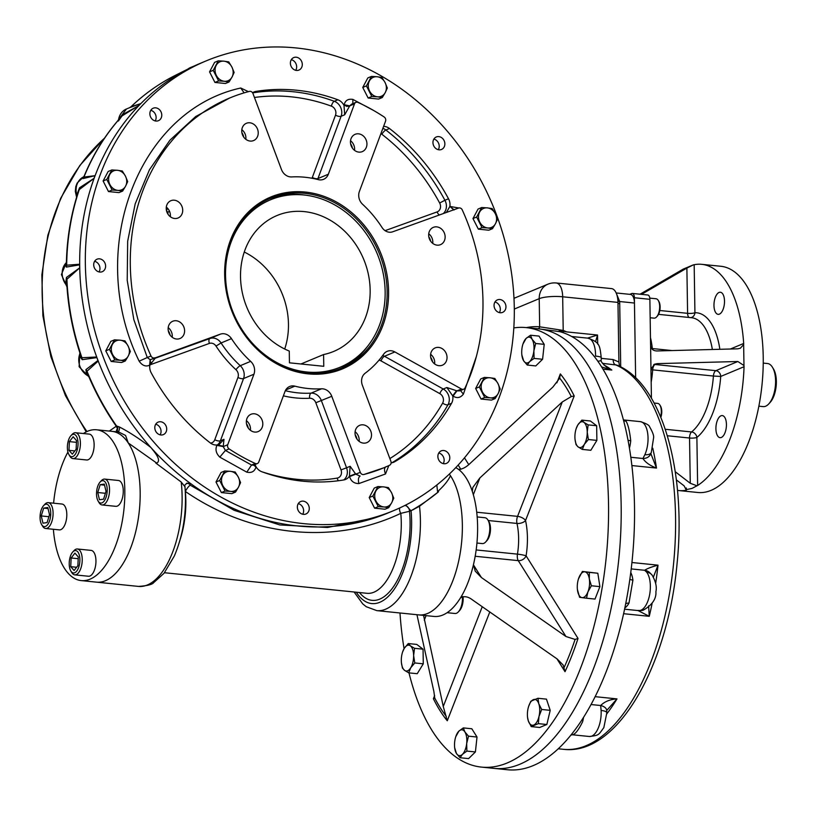 <?xml version="1.0" encoding="UTF-8"?>
<svg xmlns="http://www.w3.org/2000/svg" width="817" height="817" viewBox="0 0 817 817"><rect width="100%" height="100%" fill="white"/><g stroke="black" fill="none" stroke-linecap="round" stroke-linejoin="round"><path stroke-width="1.23" d="M170.059 335.001A9.365 8.037 67.4 0 0 168.292 330.752M248.266 428.047A9.365 8.037 67.4 0 0 246.499 423.798M356.968 439.097A9.365 8.037 67.4 0 0 355.201 434.848M432.499 361.676A9.365 8.037 67.4 0 0 430.722 357.427M430.6 241.138A9.365 8.037 67.4 0 0 428.833 236.889M352.393 148.091A9.365 8.037 67.4 0 0 350.626 143.843M243.691 137.042A9.365 8.037 67.4 0 0 241.924 132.793M156.466 423.257A6.771 5.811 67.4 0 0 155.924 431.642A6.771 5.811 67.4 0 0 163.359 434.603A6.771 5.811 67.4 0 0 166.117 426.117A6.771 5.811 67.4 0 0 158.151 422.113A6.771 5.811 67.4 0 0 156.466 423.257M99.551 258.836A6.771 5.811 67.4 0 0 97.049 259.193A6.771 5.811 67.4 0 0 94.302 267.68A6.771 5.811 67.4 0 0 102.258 271.693A6.771 5.811 67.4 0 0 105.454 264.606A6.771 5.811 67.4 0 0 99.551 258.836M159.958 110.203A6.771 5.811 67.4 0 0 153.218 108.201A6.771 5.811 67.4 0 0 150.461 116.678A6.771 5.811 67.4 0 0 158.427 120.691A6.771 5.811 67.4 0 0 159.958 110.203M302.3 64.42A6.771 5.811 67.4 0 0 293.742 57.568A6.771 5.811 67.4 0 0 290.985 66.054A6.771 5.811 67.4 0 0 298.951 70.068A6.771 5.811 67.4 0 0 302.3 64.42M443.192 148.316A6.771 5.811 67.4 0 0 443.733 139.921A6.771 5.811 67.4 0 0 436.309 136.97A6.771 5.811 67.4 0 0 433.551 145.446A6.771 5.811 67.4 0 0 441.517 149.46A6.771 5.811 67.4 0 0 443.192 148.316M500.106 312.737A6.771 5.811 67.4 0 0 502.608 312.37A6.771 5.811 67.4 0 0 505.366 303.893A6.771 5.811 67.4 0 0 497.4 299.88A6.771 5.811 67.4 0 0 494.214 306.957A6.771 5.811 67.4 0 0 500.106 312.737M439.699 461.37A6.771 5.811 67.4 0 0 446.45 463.372A6.771 5.811 67.4 0 0 449.197 454.885A6.771 5.811 67.4 0 0 441.231 450.872A6.771 5.811 67.4 0 0 439.699 461.37M297.357 507.143A6.771 5.811 67.4 0 0 305.926 513.995A6.771 5.811 67.4 0 0 308.673 505.519A6.771 5.811 67.4 0 0 300.717 501.505A6.771 5.811 67.4 0 0 297.357 507.143M85.356 263.993A243.629 209.029 67.4 0 0 393.59 510.645A243.629 209.029 67.4 0 0 492.763 205.343A243.629 209.029 67.4 0 0 206.078 60.918A243.629 209.029 67.4 0 0 85.356 263.993M388.821 465.598L385.501 473.972L358.898 483.562C354.149 483.593 351.034 481.274 349.553 476.607L349.41 476.158A10.825 9.293 -112.6 0 1 345.581 479.436A10.825 9.293 -112.6 0 1 343.804 479.947A200.318 171.866 -112.6 0 1 261.808 471.736A10.825 9.293 -112.6 0 1 256.048 466.793L255.946 467.089C254.618 471.48 251.565 473.176 246.795 472.165L219.804 457.132C216.056 453.394 215.096 449.473 216.924 445.357L217.087 444.959A10.825 9.293 -112.6 0 1 210.275 442.906A200.318 171.866 -112.6 0 1 151.196 372.807A10.825 9.293 -112.6 0 1 149.838 365.128L149.582 365.23C145.722 366.935 142.25 365.587 139.156 361.185C85.223 250.87 137.358 110.704 240.76 88.011L248.409 91.647M252.555 92.75A10.825 9.293 -112.6 0 1 254.016 91.953A10.825 9.293 -112.6 0 1 255.803 91.443A200.318 171.866 -112.6 0 1 337.891 99.786A10.825 9.293 -112.6 0 1 343.998 105.393L344.202 104.75C345.223 100.44 348.113 98.653 352.862 99.398L373.92 110.642M383.602 126.39A10.825 9.293 -112.6 0 1 389.464 128.504A200.318 171.866 -112.6 0 1 448.513 198.766A10.825 9.293 -112.6 0 1 449.871 206.425L458.827 207.988M476.393 356.406L463.392 394.131C460.42 397.92 456.979 398.563 453.067 396.071L452.689 395.847A10.825 9.293 -112.6 0 1 451.576 403.251A200.318 171.866 -112.6 0 1 394.693 461.758A10.825 9.293 -112.6 0 1 393.712 462.248A10.825 9.293 -112.6 0 1 391.129 462.851M206.078 60.918L200.431 63.277A243.629 209.029 67.4 0 0 79.709 266.342A243.629 209.029 67.4 0 0 387.942 513.005L393.59 510.645M285.715 389.975L294.876 386.155A10.662 9.15 -112.6 0 0 289.637 386.492A10.662 9.15 -112.6 0 0 285.01 391.466L258.764 462.034A3.248 2.788 67.4 0 1 257.345 463.545L253.239 465.261L251.544 465.026L246.795 472.165M255.261 463.474A200.318 171.866 -112.6 0 1 229.117 448.911L225.4 450.463L251.544 465.026L255.261 463.474A3.248 2.788 67.4 0 0 257.345 463.545M223.368 446.215L217.087 444.959L219.273 444.387L223.981 439.342L223.225 446.613L225.4 450.463L219.804 457.132M229.117 448.911A3.248 2.788 67.4 0 1 227.718 444.744L253.944 374.217A10.856 9.314 67.4 0 0 250.645 361.359A108.283 92.903 -112.6 0 1 231.466 338.636A10.662 9.15 67.4 0 0 220.335 334.173L150.175 359.705L149.582 365.23M154.709 358.244L150.175 359.705L147.285 357.529L139.156 361.185M154.668 357.836A3.248 2.788 67.4 0 1 151.002 355.977A200.318 171.866 -112.6 0 1 229.546 98.06A200.318 171.866 -112.6 0 1 249.42 91.392A3.248 2.788 67.4 0 1 252.974 93.546L281.446 169.476A10.825 9.293 67.4 0 0 291.689 176.932A108.283 92.903 -112.6 0 1 318.293 179.638A10.825 9.293 67.4 0 0 323.624 179.301A10.825 9.293 67.4 0 0 328.332 174.246L354.507 103.861L349.727 105.853L344.703 114.778L343.998 105.393L349.482 106.486M354.507 103.861A3.248 2.788 67.4 0 1 357.999 102.421A200.318 171.866 -112.6 0 1 384.143 116.984A3.248 2.788 67.4 0 1 385.553 121.151L359.368 191.535A10.825 9.293 67.4 0 0 362.646 204.332A108.283 92.903 -112.6 0 1 382.05 227.514A10.131 8.701 -112.6 0 0 392.66 231.814L458.592 208.059A3.248 2.788 67.4 0 1 462.259 209.918A200.318 171.866 -112.6 0 1 465.057 387.891A3.248 2.788 67.4 0 1 463.739 389.188L459.695 390.873L456.948 390.883L446.858 387.513L452.689 395.847L456.56 390.669M463.739 389.188A3.248 2.788 67.4 0 1 461.442 389.004L394.877 351.943A10.866 9.324 -112.6 0 0 387.187 351.341A10.866 9.324 -112.6 0 0 383.622 354.221A108.283 92.903 67.4 0 1 365.168 373.216A10.662 9.15 -112.6 0 0 362.339 385.195L390.894 461.319A3.248 2.788 67.4 0 1 389.617 465.22A200.318 171.866 -112.6 0 1 383.724 467.835A200.318 171.866 -112.6 0 1 363.841 474.514L383.724 467.835M355.63 473.789L349.41 476.158L350.156 466.293L355.803 474.217L360.123 476.066C358.387 477.23 357.979 479.732 358.898 483.562M363.841 474.514A3.248 2.788 67.4 0 1 360.297 472.349L331.773 396.286A10.866 9.324 -112.6 0 0 321.479 388.81A108.283 92.903 67.4 0 1 294.876 386.155M155.424 357.948L149.838 365.128L150.43 359.613M255.006 464.526L256.048 466.793L253.924 464.975M446.388 212.461L449.871 206.425L453.884 210.02M355.916 102.35L351.667 104.127L349.727 105.853L344.202 104.75M450.085 206.333L454.109 209.938M461.442 389.004L456.948 390.883L453.067 396.071M360.297 472.349L349.553 476.607M255.946 467.089L253.719 465.057M227.718 444.744L223.225 446.613L216.924 445.357M241.75 131.088A9.365 8.037 -112.6 0 1 246.397 123.285A9.365 8.037 -112.6 0 1 257.406 128.831A9.365 8.037 -112.6 0 1 253.597 140.565A9.365 8.037 -112.6 0 1 241.75 131.088M350.452 142.127A9.365 8.037 -112.6 0 1 355.099 134.325A9.365 8.037 -112.6 0 1 366.118 139.881A9.365 8.037 -112.6 0 1 362.299 151.615A9.365 8.037 -112.6 0 1 350.452 142.127M428.659 235.173A9.365 8.037 -112.6 0 1 433.296 227.371A9.365 8.037 -112.6 0 1 444.315 232.927A9.365 8.037 -112.6 0 1 440.506 244.651A9.365 8.037 -112.6 0 1 428.659 235.173M430.549 355.712A9.365 8.037 -112.6 0 1 435.195 347.909A9.365 8.037 -112.6 0 1 446.215 353.465A9.365 8.037 -112.6 0 1 442.395 365.189A9.365 8.037 -112.6 0 1 430.549 355.712M355.027 433.133A9.365 8.037 -112.6 0 1 359.664 425.33A9.365 8.037 -112.6 0 1 370.683 430.886A9.365 8.037 -112.6 0 1 366.874 442.62A9.365 8.037 -112.6 0 1 355.027 433.133M246.325 422.093A9.365 8.037 -112.6 0 1 250.962 414.29A9.365 8.037 -112.6 0 1 261.981 419.836A9.365 8.037 -112.6 0 1 258.172 431.57A9.365 8.037 -112.6 0 1 246.325 422.093M168.118 329.047A9.365 8.037 -112.6 0 1 172.765 321.244A9.365 8.037 -112.6 0 1 183.774 326.79A9.365 8.037 -112.6 0 1 179.965 338.524A9.365 8.037 -112.6 0 1 168.118 329.047M166.229 208.509A9.365 8.037 -112.6 0 1 170.865 200.706A9.365 8.037 -112.6 0 1 181.885 206.252A9.365 8.037 -112.6 0 1 178.075 217.986A9.365 8.037 -112.6 0 1 166.229 208.509M224.655 274.614A93.118 79.892 67.4 0 0 348.859 365.832A93.118 79.892 67.4 0 0 346.388 208.396A93.118 79.892 67.4 0 0 224.655 274.614M225.094 274.931A92.035 78.963 67.4 0 0 341.537 368.11A92.035 78.963 67.4 0 0 379.006 252.77A92.035 78.963 67.4 0 0 270.703 198.214A92.035 78.963 67.4 0 0 225.094 274.931M302.709 514.24A6.771 5.811 67.4 0 0 298.276 503.619M443.233 463.607A6.771 5.811 67.4 0 0 438.8 452.996M499.391 312.615A6.771 5.811 67.4 0 0 494.969 301.994M438.3 149.705A6.771 5.811 67.4 0 0 433.868 139.084M295.734 70.303A6.771 5.811 67.4 0 0 296.653 66.78A6.771 5.811 67.4 0 0 291.312 59.682M155.21 120.936A6.771 5.811 67.4 0 0 154.311 112.562A6.771 5.811 67.4 0 0 150.788 110.315M99.051 271.928A6.771 5.811 67.4 0 0 94.619 261.307M160.142 434.838A6.771 5.811 67.4 0 0 155.72 424.227M170.314 216.719A9.365 8.037 67.4 0 0 166.3 207.109M172.203 337.258A9.365 8.037 67.4 0 0 168.2 327.648M250.41 430.304A9.365 8.037 67.4 0 0 246.397 420.684M359.112 441.354A9.365 8.037 67.4 0 0 355.109 431.733M434.644 363.933A9.365 8.037 67.4 0 0 430.63 354.312M432.744 243.395A9.365 8.037 67.4 0 0 428.741 233.774M354.547 150.348A9.365 8.037 67.4 0 0 350.534 140.728M245.835 139.299A9.365 8.037 67.4 0 0 241.832 129.678M168.169 214.463A9.365 8.037 67.4 0 0 166.392 210.214M763.241 363.095L767.51 363.524A21.661 10.09 95.8 0 1 772.473 367.293A21.661 10.09 95.8 0 1 768.746 403.925A21.661 10.09 95.8 0 1 763.129 406.611L758.86 406.182M772.473 367.293L773.515 369.018A19.761 9.201 95.8 0 1 770.114 402.444L768.746 403.925M629.805 294.334L631.735 293.538A5.413 2.522 95.8 0 1 632.358 293.436L647.85 295.008A5.413 2.522 95.8 0 1 649.872 299.318L650.598 345.826C651.261 349.216 653.396 350.922 657.011 350.953L737.649 348.828L740.294 348.267L743.644 344.58L743.684 343.467A113.696 52.962 95.8 0 0 701.752 264.33L720.819 266.271A113.696 52.962 95.8 0 1 763.027 370.755A113.696 52.962 95.8 0 1 711.066 490.363A113.696 52.962 95.8 0 1 697.83 492.488L678.764 490.547A113.696 52.962 95.8 0 1 677.507 490.394M632.358 293.436A5.413 2.522 95.8 0 1 634.38 297.745L635.636 377.842L634.462 303.036L619.684 301.534A4.33 0.929 -1.1 0 1 617.928 301.187M721.35 437.452A11.101 5.168 95.8 0 1 720.053 437.657A11.101 5.168 95.8 0 1 716.029 426.096A11.101 5.168 95.8 0 1 722.299 415.577A11.101 5.168 95.8 0 1 726.415 425.769A11.101 5.168 95.8 0 1 721.35 437.452M719.409 314.126A11.101 5.168 95.8 0 1 718.112 314.341A11.101 5.168 95.8 0 1 714.089 302.77A11.101 5.168 95.8 0 1 720.359 292.251A11.101 5.168 95.8 0 1 724.485 302.453A11.101 5.168 95.8 0 1 719.409 314.126M682.879 269.426L683.523 268.967M689.088 317.466A5.413 2.522 95.8 0 1 687.597 313.33L686.883 268.088L693.49 264.82L683.318 269.059L640.017 294.212M693.49 264.82L694.174 264.718A113.696 52.962 95.8 0 1 701.752 264.33M686.883 268.088L641.478 294.355M676.374 479.896L684.105 485.829L686.341 490.169A113.696 52.962 95.8 0 1 678.764 490.547M650.975 369.672L652.671 369.866A5.413 2.522 95.8 0 1 655.132 364.505L715.876 370.673A5.413 4.647 -112.6 0 1 720.717 376.443L713.415 376.045A5.413 2.522 95.8 0 1 715.876 370.673L737.843 361.512L743.97 365.526L744.052 366.721A113.696 52.962 95.8 0 1 697.636 485.461L696.962 485.798L690.263 483.266L689.548 438.014A5.413 1.174 179.1 0 0 696.881 437.432A5.413 4.351 51.1 0 0 691.57 431.948A5.413 2.522 95.8 0 0 689.548 438.014L667.326 435.757M686.995 489.485L691.999 488.423L696.962 485.798M675.25 471.736L690.263 483.266M650.598 345.826L651.425 398.277M650.965 369.08L654.55 364.198L657.215 363.636L737.843 361.512M743.644 344.58L743.97 365.526M455.794 736.648L458.888 731.133L463.321 727.906L464.893 731.94L468.509 736.168L466.681 743.521L466.885 751.089L462.463 754.305A12.99 6.056 95.8 0 1 456.458 753.509A12.99 6.056 -84.2 0 1 454.64 747.473A12.99 6.056 -84.2 0 1 454.671 741.918A12.99 6.056 95.8 0 1 455.723 736.852A12.99 6.056 95.8 0 1 458.888 731.133A12.99 6.056 95.8 0 1 464.893 731.94A12.99 6.056 95.8 0 1 466.681 743.521A12.99 6.056 95.8 0 1 462.463 754.305L460.083 757.737L456.458 753.509L454.671 747.718M460.083 757.737L468.59 758.605L475.402 751.946L466.885 751.089M463.321 727.906L471.828 728.774L477.016 737.036L475.402 751.946M468.509 736.168L477.016 737.036M528.63 706.409L530.825 701.231L537.943 698.269L538.791 703.764A12.99 6.056 95.8 0 1 538.995 716.448L538.342 723.637L531.224 726.599L528.323 720.9A12.99 6.056 95.8 0 1 527.527 717.081A12.99 6.056 95.8 0 1 528.129 708.216A12.99 6.056 95.8 0 1 528.609 706.47A12.99 6.056 95.8 0 1 533.358 699.648A12.99 6.056 95.8 0 1 538.791 703.764L541.691 709.473L538.995 716.448A12.99 6.056 95.8 0 1 533.756 725.016A12.99 6.056 -84.2 0 1 528.323 720.9L527.547 717.265M538.342 723.637L546.849 724.505L539.731 727.467L531.224 726.599M537.943 698.269L546.45 699.138L550.209 710.33L546.849 724.505M541.691 709.473L550.209 710.33M578.477 578.865L582.388 571.451L584.829 571.818A12.99 6.056 95.8 0 1 589.333 578.967L591.385 585.758L587.923 591.886L586.514 598.218L582.031 597.646A12.99 6.056 95.8 0 1 577.527 590.497A12.99 6.056 95.8 0 1 577.405 589.476A12.99 6.056 95.8 0 1 578.477 578.865A12.99 6.056 95.8 0 1 578.936 577.578A12.99 6.056 95.8 0 1 584.829 571.818L589.323 572.38L589.333 578.967A12.99 6.056 95.8 0 1 587.923 591.886A12.99 6.056 -84.2 0 1 582.031 597.646L579.58 597.288L577.405 589.496M591.385 585.758L599.892 586.626L595.021 599.075L586.514 598.218M582.388 571.451L597.83 573.248L599.892 586.626M589.323 572.38L597.83 573.248M576.189 428.588L577.823 424.963A12.99 6.056 95.8 0 1 583.981 422.399L588.138 424.881L587.229 432.101L588.373 439.526L584.329 444.366A12.99 6.056 95.8 0 1 578.16 446.93A12.99 6.056 95.8 0 1 575.045 439.413A12.99 6.056 95.8 0 1 574.913 437.238A12.99 6.056 95.8 0 1 576.118 428.802A12.99 6.056 95.8 0 1 577.823 424.963L581.867 420.122L583.981 422.399A12.99 6.056 95.8 0 1 587.229 432.101A12.99 6.056 -84.2 0 1 584.329 444.366L582.327 449.411L578.16 446.93L576.046 444.662L575.045 439.454M588.138 424.881L596.655 425.739L596.88 440.383L590.834 450.279L582.327 449.411M588.373 439.526L596.88 440.383M581.867 420.122L590.374 420.99L596.655 425.739M521.869 349.237A12.99 6.056 95.8 0 1 522.921 344.171A12.99 6.056 95.8 0 1 526.087 338.452L530.509 335.225L532.081 339.259L535.697 343.487L533.869 350.84A12.99 6.056 95.8 0 1 529.651 361.625A12.99 6.056 95.8 0 1 523.656 360.828A12.99 6.056 95.8 0 1 521.838 354.792A12.99 6.056 95.8 0 1 521.869 349.237M522.982 343.967L526.087 338.452A12.99 6.056 95.8 0 1 532.081 339.259A12.99 6.056 -84.2 0 1 533.869 350.84L534.083 358.408L529.651 361.625L527.271 365.056L523.656 360.828L521.869 355.038M530.509 335.225L539.016 336.093L544.214 344.355L542.59 359.266L535.778 365.924L527.271 365.056M535.697 343.487L544.214 344.355M534.083 358.408L542.59 359.266M402.587 652.017L404.221 648.402A12.99 6.056 95.8 0 1 410.379 645.828A12.99 6.056 95.8 0 1 413.627 655.53A12.99 6.056 95.8 0 1 410.726 667.795A12.99 6.056 95.8 0 1 404.568 670.369L402.444 668.092L401.443 662.883M402.515 652.232A12.99 6.056 -84.2 0 1 404.221 648.402L408.265 643.551L410.379 645.828L414.536 648.31L413.627 655.53L414.77 662.955L410.726 667.795L408.725 672.851L404.568 670.369A12.99 6.056 95.8 0 1 401.443 662.842A12.99 6.056 95.8 0 1 401.31 660.667A12.99 6.056 -84.2 0 1 402.515 652.232L402.648 651.843M408.265 643.551L416.772 644.419L423.053 649.178L423.277 663.823L417.232 673.708L408.725 672.851M414.536 648.31L423.053 649.178M414.77 662.955L423.277 663.823M625.669 603.886A6.495 3.942 -150.5 0 1 628.967 603.14L632.909 580.111A6.495 2.574 -7.3 0 1 629.876 579.069M408.99 672.871A220.886 102.901 -84.2 0 0 481.468 767.102L494.101 768.389A220.886 102.901 -84.2 0 0 592.876 670.226A220.886 102.901 -84.2 0 0 616.488 449.207A220.886 102.901 -84.2 0 0 538.771 328.873A220.886 102.901 -84.2 0 1 618.806 559.032A220.886 102.901 -84.2 0 1 494.101 768.389L507.449 769.747A220.886 102.901 -84.2 0 0 566.181 740.662A220.886 102.901 -84.2 0 0 572.523 733.074A220.886 102.901 -84.2 0 0 573.81 731.419A220.886 102.901 -84.2 0 0 579.58 723.423A220.886 102.901 -84.2 0 0 624.995 607.205A220.886 102.901 -84.2 0 0 626.322 600.505A220.886 102.901 -84.2 0 0 629.202 583.675A220.886 102.901 -84.2 0 0 630.183 576.914A220.886 102.901 -84.2 0 0 628.028 440.24A220.886 102.901 -84.2 0 0 626.547 432.918A220.886 102.901 -84.2 0 0 623.933 421.858A220.886 102.901 -84.2 0 0 621.972 414.627A220.886 102.901 -84.2 0 0 559.89 331.682L538.771 328.873A220.886 102.901 -84.2 0 0 537.545 328.771M583.522 717.397A20.568 9.579 -84.2 0 1 582.644 721.666C578.61 729.928 575.219 734.299 572.462 734.769A6.495 5.75 -87.9 0 0 572.155 734.749A6.495 5.75 -87.9 0 1 572.155 734.749A20.568 9.579 -84.2 0 0 572.176 734.749A20.568 9.579 -84.2 0 0 572.462 734.769M628.069 440.404L630.724 440.71C629.703 431.315 628.171 424.82 626.118 421.245A6.495 5.453 -48.6 0 1 623.494 420.173M537.77 328.781A2.165 1.92 -85.7 0 0 539.659 326.81L563.209 330.415L566.722 331.906L559.165 330.415L559.89 331.682M650.352 454.518A10.825 8.017 25.6 0 1 650.332 454.558A10.825 8.017 25.6 0 1 642.928 458.49L644.879 454.691A10.825 5.525 24 0 0 651.302 452.465L653.61 437.769C653.978 435.686 652.64 432.04 649.607 426.831C649.392 425.259 646.308 423.533 640.365 421.633L623.432 419.918A20.568 9.579 -84.2 0 1 626.118 421.245M630.826 457.265L642.928 458.49C645.522 462.473 650.036 465.659 656.49 468.059A194.906 90.789 -84.2 0 0 652.773 448.216M650.822 453.527L656.49 468.059L631.888 465.557M648.616 605.857L649.26 616.314L637.811 610.452L640.191 610.483A20.568 9.579 -84.2 0 0 649.74 594.071A20.568 9.579 -84.2 0 0 646.727 572.257L644.684 570.286A10.825 10.018 -53.2 0 1 649.117 572.084A10.825 10.018 -53.2 0 1 649.198 572.135M653.273 577.415L658.012 565.17L631.929 562.515M631.204 568.918L644.684 570.286C647.187 568.561 651.629 566.855 658.012 565.17A194.906 90.789 -84.2 0 1 655.632 583.563M646.727 572.257A10.825 8.579 -37.3 0 1 652.119 575.117A10.825 8.579 -37.3 0 1 652.129 575.117L649.117 572.084M640.191 610.483A10.825 9.436 75.4 0 0 643.132 610.258L643.132 610.258C652.201 605.019 656.459 598.81 655.908 591.631C656.991 586.974 655.724 581.469 652.129 575.117M643.122 610.258L638.598 610.626L624.586 609.196M601.118 710.453A10.825 3.043 -3.1 0 1 606.827 712.812L603.834 727.63C598.371 734.932 599.412 735.341 589.333 736.495A20.568 9.579 -84.2 0 0 601.118 710.453L600.669 705.51A10.825 5.974 -3.1 0 1 606.694 710.484A10.825 5.974 -3.1 0 1 606.694 710.494A10.825 5.974 -3.1 0 1 606.694 710.504L616.988 698.892L595.133 696.666M591.038 704.54L600.669 705.51C604.611 701.568 610.044 699.362 616.988 698.892A194.906 90.789 -84.2 0 1 606.857 713.813M595.562 341.659L597.544 335.031L597.687 344.1M587.505 338.115L597.544 335.031L566.722 331.906M587.883 338.156A20.568 9.579 -84.2 0 1 595.552 356.089A10.825 1.634 1.2 0 1 601.241 357.652L601.241 357.652C599.77 345.315 599.903 342.364 587.883 338.156L571.696 336.512M597.86 361.267A10.825 1.603 0.9 0 0 601.189 360.164L601.241 357.652M601.598 366.904L611.821 370.06A194.906 90.789 -84.2 0 0 603.916 364.974M606.48 367.037L611.821 370.06L602.987 369.161M601.23 358.357L613.148 359.572L618.898 361.982L617.969 302.402A17.32 8.068 -84.2 0 0 617.866 300.329A17.32 8.068 -84.2 0 0 611.504 288.595L556.214 282.978A17.32 17.32 0 0 0 547.798 284.224A17.32 14.859 67.4 0 0 539.21 298.665L514.322 309.04M616.202 293.037L619.684 301.534L620.716 366.925M618.898 361.982L619.49 366.312M616.723 365.056L602.517 363.361M616.171 292.956L630.428 294.406A10.825 5.045 95.8 0 1 634.462 303.036M475.177 556.265L518.254 560.636A6.495 4.933 147.8 0 0 526.087 555.826A6.495 0.715 9.1 0 0 517.457 554.14A6.495 3.023 -84.2 0 0 518.254 560.636L565.967 636.514L575.097 639.435L578.017 638.424A196.683 91.627 -84.2 0 1 565.017 671.686L563.179 665.058L557.184 658.982L472.655 600.025C468.161 596.522 464.097 595.807 460.461 597.901A75.797 35.305 -84.2 0 0 467.896 582.756A75.797 35.305 -84.2 0 0 473.462 564.649A75.797 35.305 -84.2 0 0 472.308 491.385A75.797 35.305 -84.2 0 0 458.449 469.336A75.797 35.305 -84.2 0 0 455.784 467.641M559.676 378.271L560.339 373.92A196.683 91.627 -84.2 0 1 574.208 395.969L571.287 396.572L562.28 401.954L517.559 516.364L476.719 512.218M482.244 606.735L443.263 706.48L447.267 720.778A196.683 91.627 -84.2 0 1 433.398 698.729L434.726 697.973L433.888 691.58L416.946 614.711M434.736 697.943L434.726 697.973A193.374 90.084 95.8 0 0 446.296 716.376M443.263 706.48L423.543 615.375M571.287 396.572A193.374 90.084 95.8 0 0 559.716 378.159L552.905 387.054L470.5 463.035C466.15 467.324 462.126 469.418 458.449 469.336M472.308 491.385L472.788 487.524L479.865 477.935L562.28 401.954M565.967 636.514L481.438 577.558L475.239 571.165L473.462 564.649M488.239 520.521L516.977 523.442A6.495 3.329 167.5 0 0 525.535 520.521A6.495 2.951 21.3 0 0 517.559 516.364A6.495 3.023 -84.2 0 0 516.977 523.442A43.311 20.18 -84.2 0 1 517.457 554.14L476.158 549.943M449.33 474.105A75.797 35.305 -84.2 0 1 452.649 581.214A75.797 35.305 -84.2 0 1 418.753 614.895L434.001 616.437A75.797 35.305 -84.2 0 0 460.461 597.901M481.468 767.102A220.886 102.901 -84.2 0 0 580.254 668.939A220.886 102.901 -84.2 0 0 603.855 447.92A220.886 102.901 -84.2 0 0 526.138 327.597A220.886 102.901 -84.2 0 0 513.832 327.913M399.983 612.985A220.886 102.901 -84.2 0 0 404.058 648.667M654.111 403.026L657.685 403.394A9.743 4.545 95.8 0 1 659.911 405.089A9.743 4.545 95.8 0 1 661.321 411.165A9.743 4.545 95.8 0 1 660.616 416.793M659.911 405.089L660.514 406.069A8.66 4.034 95.8 0 1 660.861 417.385M649.781 298.123L656.041 298.756A9.743 4.545 95.8 0 1 658.267 300.452A9.743 4.545 95.8 0 1 656.592 316.935A9.743 4.545 95.8 0 1 655.203 317.966A9.743 4.545 95.8 0 1 654.07 318.15L650.158 317.752M658.267 300.452L658.87 301.442A8.66 4.034 95.8 0 1 657.379 316.087L656.592 316.935M53.371 529.283A75.797 35.305 -84.2 0 0 81.22 580.591A75.797 35.305 -84.2 0 0 124.01 508.756A75.797 35.305 -84.2 0 0 96.549 429.783A75.797 35.305 -84.2 0 0 83.416 433.531M67.923 452.046A75.797 35.305 -84.2 0 0 53.605 503.18M96.917 357.591L82.221 359.674A6.495 5.678 80.3 0 0 81.935 357.734L96.723 356.988L96.917 357.591A16.33 14.012 67.4 0 0 97.989 360.45L98.234 361.032L87 371.235L87.919 374.523C95.518 392.66 104.852 409.746 115.943 425.78L119.343 426.944C129.311 432.101 139.881 438.995 151.033 447.634C153.862 451.413 162.052 460.175 156.762 463.116L155.771 463.014L181.211 482.02A75.797 35.305 -84.2 0 1 138.512 586.412L96.569 582.153A75.797 35.305 -84.2 0 0 139.36 510.319A75.797 35.305 -84.2 0 0 111.888 431.335L96.549 429.783M385.144 291.598A90.656 77.789 -112.6 0 1 368.671 344.917A90.656 77.789 -112.6 0 1 233.55 313.422A90.656 77.789 -112.6 0 1 306.273 195.263A90.656 77.789 -112.6 0 1 385.144 291.598M368.671 344.917L367.19 346.868A92.035 78.963 -112.6 0 1 339.923 368.763M269.099 198.909A92.035 78.963 -112.6 0 1 303.842 194.936L306.273 195.263M289.269 351.055L289.453 362.819L323.767 366.302L323.583 354.547A73.632 63.175 67.4 0 0 333.673 351.443A73.632 63.175 67.4 0 0 363.647 259.173A73.632 63.175 67.4 0 0 277.004 215.525A73.632 63.175 67.4 0 0 240.841 282.917A73.632 63.175 67.4 0 0 289.269 351.055M323.583 354.547L300.942 363.984M284.714 349.012A73.632 63.175 67.4 0 0 244.273 252.024M167.955 208.703A124.562 106.874 67.4 0 0 166.341 209.918M117.26 431.264L116.412 430.508L117.791 427.771L117.26 431.264L125.573 435.461L128.279 442.988A75.797 35.305 -84.2 0 1 136.225 529.498A75.797 35.305 -84.2 0 1 96.569 582.153L81.22 580.591M117.239 432.806A75.797 35.305 -84.2 0 0 111.888 431.335L118.914 432.05A4.33 2.022 95.8 0 1 117.546 432.887A4.33 2.022 95.8 0 1 117.239 432.806L117.862 432.867M156.762 463.116L128.279 442.988M184.56 485.39L187.022 483.133L190.994 483.797M405.783 505.018L410.931 510.788A251.748 215.994 67.4 0 0 438.545 491.752L437.555 491.65L436.829 485.022M140.81 103.596L129.607 107.681A6.495 5.923 67.7 0 0 131.098 106.7L140.81 103.596A16.33 14.012 67.4 0 0 138.941 105.505L122.284 115.738L120.61 117.597M95.078 175.665L82.946 178.606A6.495 5.893 73.8 0 0 83.947 177.054L95.078 175.665A16.33 14.012 67.4 0 0 94.098 178.31L79.3 189.564L78.35 191.719C70.946 214.289 66.963 237.961 66.391 262.717L66.688 265.208L79.688 264.228L79.668 264.851A16.33 14.012 67.4 0 0 79.719 267.833L66.912 279.281L66.718 282.6C68.046 307.029 72.642 331.069 80.485 354.721L81.935 357.734A242.598 208.141 -112.6 0 1 66.912 279.281A6.495 5.494 -125.2 0 0 66.463 277.433L79.719 267.833M410.931 510.788L419.509 506.244L438.545 491.752M181.211 482.02L184.948 486.769M413.688 509.491L409.491 511.289L400.779 513.352C333.887 545.358 250.931 536.759 185.357 491.456A5.413 1.246 -56.1 0 1 190.238 485.175L234.142 510.308L279.761 524.943L327.556 527.486L375.616 517.621M184.969 487.034L184.908 486.238L184.969 487.034M191.127 483.889L189.769 484.338L190.238 485.175M354.118 591.998L362.768 603.926L366.312 606.745L376.811 610.626L418.753 614.895A75.797 35.305 -84.2 0 0 458.408 562.239A75.797 35.305 -84.2 0 0 450.463 475.729C448.145 480.713 443.845 486.013 437.555 491.65M119.343 426.944A5.413 3.339 -63.6 0 1 118.434 431.805M189.769 484.338A5.413 4.688 71.5 0 0 186.378 483.419M411.063 510.737A5.413 4.688 -108.5 0 1 411.063 510.768A69.302 32.282 -84.2 0 1 394.58 588.74A69.302 32.282 -84.2 0 1 356.314 592.223M404.834 505.498A5.413 4.688 -108.5 0 1 409.491 511.289A66.054 30.77 -84.2 0 1 395.183 584.114A66.054 30.77 -84.2 0 1 359.49 592.55M118.383 121.039L123.132 114.329L138.941 105.505M129.607 107.681L131.098 106.7A242.598 208.141 -112.6 0 1 175.859 75.082L188.472 68.781M123.132 114.329A6.495 5.229 -119.8 0 1 122.284 115.738A242.598 208.141 -112.6 0 0 83.947 177.054L84.253 175.829C93.587 153.412 106.057 133.59 121.641 116.361L121.631 116.371M82.946 178.606L83.446 176.942A16.33 14.012 67.4 0 0 76.767 194.895L79.525 187.798L94.098 178.31M79.525 187.798A6.495 5.351 -123.1 0 1 79.3 189.564A242.598 208.141 -112.6 0 0 66.688 265.208A6.495 5.811 78.2 0 1 66.31 267.088L65.268 263.84L66.402 262.451M79.668 264.851L66.31 267.088M67.157 286.481L65.585 284.04L66.463 277.433M88.849 376.535L86.551 374.932L85.938 369.59L97.989 360.45M82.221 359.674L79.29 355.558L79.933 353.046M85.938 369.59A6.495 5.648 -125.8 0 1 87 371.235A242.598 208.141 -112.6 0 0 116.371 425.718L117.791 427.771M88.338 375.514A6.495 4.197 138.6 0 0 86.551 374.932A16.33 14.012 67.4 0 1 79.29 355.558A6.495 4.391 -178.9 0 0 80.209 353.884M66.831 284.643A6.495 3.135 159.2 0 0 65.585 284.04A16.33 14.012 67.4 0 1 65.268 263.84A6.495 5.106 -152.1 0 0 66.402 262.635M83.446 176.942A6.495 5.402 -118 0 0 83.61 176.86L84.253 175.839M131.7 106.128L131.21 106.537C144.64 93.741 159.529 83.252 175.859 75.082M109.294 431.08L116.249 426.249M399.748 507.939A5.413 3.125 -118.4 0 0 400.779 513.352A59.549 27.747 -84.2 0 1 367.017 593.305L164.483 572.727M169.507 211.256A120.773 103.616 67.4 0 0 167.853 212.41M169.395 211A124.521 106.833 67.4 0 0 167.648 212.604M477.179 516.947L484.941 517.733A12.99 6.056 95.8 0 1 487.912 519.99L488.862 521.563A11.264 5.249 95.8 0 1 489.046 537.014A11.264 5.249 95.8 0 1 486.932 540.619L485.676 541.967A12.99 6.056 95.8 0 1 482.316 543.581L476.944 543.039M487.912 519.99A12.99 6.056 95.8 0 1 488.127 537.811A12.99 6.056 95.8 0 1 485.676 541.967M463.055 596.563A11.264 5.249 95.8 0 1 459.614 610.524L458.357 611.882A12.99 6.056 95.8 0 1 454.987 613.496L447.134 612.689M462.412 596.665A12.99 6.056 95.8 0 1 458.357 611.882M99.46 499.749L97.754 492.518L100.174 484.695L104.3 484.103L106.016 491.334L103.585 499.167L99.46 499.749M105.403 493.294L97.754 492.518M104.545 485.135L100.174 484.695M99.664 482.551A11.264 5.249 -84.2 0 0 98.152 501.107A11.264 5.249 -84.2 0 0 105.087 499.555A11.264 5.249 -84.2 0 0 106.567 484.981A11.264 5.249 -84.2 0 0 100.082 482.061A11.264 5.249 -84.2 0 0 99.664 482.551M98.152 501.107L99.102 502.69A12.99 6.056 -84.2 0 0 102.074 504.947A12.99 6.056 -84.2 0 0 105.924 502.761A12.99 6.056 -84.2 0 0 109.519 488.535A12.99 6.056 -84.2 0 0 104.709 479.089A12.99 6.056 -84.2 0 0 101.339 480.702L100.082 482.061M102.074 504.947L115.8 506.336A12.99 6.056 -84.2 0 0 119.65 504.15A12.99 6.056 -84.2 0 0 123.244 489.934A12.99 6.056 -84.2 0 0 118.434 480.488L104.709 479.089M76.124 449.299L72.335 454.16L68.965 450.32L69.384 441.619L73.162 436.758L76.532 440.598L76.124 449.299M76.451 442.344L69.384 441.619M74.858 450.923L68.965 450.32M67.852 451.76A11.264 5.249 -84.2 0 0 69.006 454.742A11.264 5.249 -84.2 0 0 75.94 453.19A11.264 5.249 -84.2 0 0 77.421 438.617A11.264 5.249 -84.2 0 0 70.936 435.696A11.264 5.249 -84.2 0 0 67.852 451.76M69.006 454.742L69.956 456.325A12.99 6.056 -84.2 0 0 72.927 458.582A12.99 6.056 -84.2 0 0 79.035 452.015A12.99 6.056 -84.2 0 0 79.862 438.443A12.99 6.056 -84.2 0 0 75.562 432.734A12.99 6.056 -84.2 0 0 72.192 434.348L70.936 435.696M72.927 458.582L86.653 459.981A12.99 6.056 -84.2 0 0 92.76 453.404A12.99 6.056 -84.2 0 0 93.587 439.832A12.99 6.056 -84.2 0 0 89.288 434.123L75.562 432.734M47.805 507.52L49.51 514.751L47.09 522.584L42.964 523.176L41.248 515.935L43.669 508.113L47.805 507.52M48.05 508.552L43.669 508.113M48.908 516.712L41.248 515.935M47.59 524.718A11.264 5.249 -84.2 0 0 50.358 509.553A11.264 5.249 -84.2 0 0 43.618 505.6A11.264 5.249 -84.2 0 0 41.677 524.657A11.264 5.249 -84.2 0 0 47.59 524.718M41.677 524.657L42.637 526.23A12.99 6.056 -84.2 0 0 45.609 528.487A12.99 6.056 -84.2 0 0 49.459 526.301A12.99 6.056 -84.2 0 0 53.054 512.085A12.99 6.056 -84.2 0 0 48.234 502.639A12.99 6.056 -84.2 0 0 44.864 504.252L43.618 505.6M45.609 528.487L59.335 529.886A12.99 6.056 -84.2 0 0 66.667 517.57A12.99 6.056 -84.2 0 0 61.959 504.028L48.234 502.639M71.14 557.98L74.929 553.119L78.299 556.949L77.881 565.65L74.102 570.511L70.732 566.671L71.14 557.98L78.218 558.695M76.614 567.274L70.732 566.671M79.412 555.519A11.264 5.249 -84.2 0 0 72.764 551.965A11.264 5.249 -84.2 0 0 70.834 571.012A11.264 5.249 -84.2 0 0 77.615 569.745A11.264 5.249 -84.2 0 0 79.412 555.519M70.834 571.012L71.784 572.594A12.99 6.056 -84.2 0 0 74.755 574.851A12.99 6.056 -84.2 0 0 80.863 568.275A12.99 6.056 -84.2 0 0 81.69 554.712A12.99 6.056 -84.2 0 0 77.38 548.993A12.99 6.056 -84.2 0 0 74.02 550.617L72.764 551.965M74.755 574.851L88.481 576.251A12.99 6.056 -84.2 0 0 95.814 563.934A12.99 6.056 -84.2 0 0 91.106 550.392L77.38 548.993M117.505 170.293A10.284 8.824 -112.6 0 1 125.43 176.115L127.687 181.578L125.593 186.153L122.621 191.086L117.822 190.381A10.284 8.824 -112.6 0 1 109.907 184.56A10.284 8.824 -112.6 0 1 109.744 174.521A10.284 8.824 -112.6 0 1 117.505 170.293L122.305 171.008L125.43 176.115A10.284 8.824 -112.6 0 1 125.593 186.153A10.284 8.824 67.4 0 1 117.822 190.381L112.164 190.024L106.772 179.454L111.847 169.946L117.505 170.293M122.621 191.086L118.945 192.618L108.487 191.556L103.105 180.986L108.171 171.478L111.847 169.946M112.164 190.024L108.487 191.556M106.772 179.454L103.105 180.986M120.181 340.178A10.284 8.824 -112.6 0 1 128.095 346L130.352 351.463L128.259 356.038L125.287 360.981L120.497 360.266A10.284 8.824 -112.6 0 1 112.572 354.445A10.284 8.824 -112.6 0 1 112.419 344.406A10.284 8.824 -112.6 0 1 120.181 340.178L124.97 340.893L128.095 346A10.284 8.824 -112.6 0 1 128.259 356.038A10.284 8.824 67.4 0 1 120.497 360.266L114.829 359.909L109.447 349.339L114.513 339.831L120.181 340.178M125.287 360.981L121.61 362.503L111.163 361.441L105.771 350.871L110.846 341.363L114.513 339.831M114.829 359.909L111.163 361.441M109.447 349.339L105.771 350.871M230.394 471.317A10.284 8.824 -112.6 0 1 238.319 477.138L240.576 482.602L238.472 487.177L235.51 492.11L230.711 491.395A10.284 8.824 -112.6 0 1 222.796 485.584A10.284 8.824 -112.6 0 1 222.632 475.545A10.284 8.824 -112.6 0 1 230.394 471.317L235.194 472.032L238.319 477.138A10.284 8.824 -112.6 0 1 238.472 487.177A10.284 8.824 67.4 0 1 230.711 491.395L225.053 491.048L219.661 480.478L224.736 470.97L230.394 471.317M235.51 492.11L231.834 493.642L221.376 492.58L215.994 482.01L221.06 472.502L224.736 470.97M225.053 491.048L221.376 492.58M219.661 480.478L215.994 482.01M490.047 377.771A10.284 8.824 -112.6 0 1 497.972 383.582L500.229 389.055L498.125 393.631L495.163 398.563L490.363 397.848A10.284 8.824 -112.6 0 1 482.449 392.027A10.284 8.824 -112.6 0 1 482.285 381.988A10.284 8.824 -112.6 0 1 490.047 377.771L494.847 378.475L497.972 383.582A10.284 8.824 -112.6 0 1 498.125 393.631A10.284 8.824 67.4 0 1 490.363 397.848L484.706 397.501L479.313 386.931L484.389 377.413L490.047 377.771M495.163 398.563L491.487 400.095L481.029 399.033L475.647 388.463L480.713 378.945L484.389 377.413M484.706 397.501L481.029 399.033M479.313 386.931L475.647 388.463M487.381 207.886A10.284 8.824 -112.6 0 1 495.306 213.697L497.563 219.17L495.459 223.735L492.488 228.678L487.698 227.963A10.284 8.824 -112.6 0 1 479.773 222.142A10.284 8.824 -112.6 0 1 479.62 212.103A10.284 8.824 -112.6 0 1 487.381 207.886L492.171 208.59L495.306 213.697A10.284 8.824 -112.6 0 1 495.459 223.735A10.284 8.824 67.4 0 1 487.698 227.963L482.03 227.616L476.648 217.046L481.713 207.528L487.381 207.886M492.488 228.678L488.821 230.21L478.364 229.148L472.972 218.568L478.047 209.06L481.713 207.528M482.03 227.616L478.364 229.148M476.648 217.046L472.972 218.568M377.158 76.747A10.284 8.824 -112.6 0 1 385.083 82.558L387.34 88.032L385.236 92.607L382.274 97.54L377.474 96.825A10.284 8.824 -112.6 0 1 369.56 91.014A10.284 8.824 -112.6 0 1 369.396 80.965A10.284 8.824 -112.6 0 1 377.158 76.747L381.958 77.462L385.083 82.558A10.284 8.824 -112.6 0 1 385.236 92.607A10.284 8.824 67.4 0 1 377.474 96.825L371.817 96.477L366.425 85.908L371.5 76.4L377.158 76.747M382.274 97.54L378.598 99.071L368.14 98.009L362.758 87.439L367.824 77.921L371.5 76.4M371.817 96.477L368.14 98.009M366.425 85.908L362.758 87.439M223.96 61.173A10.284 8.824 -112.6 0 1 231.875 66.994L234.132 72.458L232.038 77.033L229.066 81.976L224.266 81.261A10.284 8.824 -112.6 0 1 216.352 75.44A10.284 8.824 -112.6 0 1 216.188 65.401A10.284 8.824 -112.6 0 1 223.96 61.173L228.75 61.888L231.875 66.994A10.284 8.824 -112.6 0 1 232.038 77.033A10.284 8.824 67.4 0 1 224.266 81.261L218.609 80.914L213.217 70.333L218.292 60.826L223.96 61.173M229.066 81.976L225.39 83.497L214.932 82.435L209.55 71.865L214.616 62.358L218.292 60.826M218.609 80.914L214.932 82.435M213.217 70.333L209.55 71.865M383.602 486.881A10.284 8.824 -112.6 0 1 391.527 492.702L393.784 498.176L391.68 502.741L388.708 507.684L383.919 506.969A10.284 8.824 -112.6 0 1 375.994 501.148A10.284 8.824 -112.6 0 1 375.84 491.109A10.284 8.824 -112.6 0 1 383.602 486.881L388.402 487.596L391.527 492.702A10.284 8.824 -112.6 0 1 391.68 502.741A10.284 8.824 67.4 0 1 383.919 506.969L378.261 506.622L372.869 496.042L377.944 486.534L383.602 486.881M388.708 507.684L385.042 509.216L374.584 508.154L369.202 497.573L374.268 488.066L377.944 486.534M378.261 506.622L374.584 508.154M372.869 496.042L369.202 497.573M217.383 444.918A10.825 9.293 67.4 0 0 220.386 440.833L223.981 439.342M210.531 443.1A6.495 5.576 67.4 0 0 214.779 439.72A4.33 1.634 -159.6 0 0 220.386 440.833L243.548 378.557L253.944 374.217M214.779 439.72L237.951 377.434A6.526 5.607 67.4 0 0 235.97 369.703A112.613 96.62 67.4 0 1 216.015 346.071L221.07 342.977A10.662 9.15 67.4 0 0 209.938 338.514L153.862 358.714M216.015 346.071A6.332 5.433 67.4 0 0 209.407 343.416A4.33 2.226 -109.8 0 1 209.938 338.514L220.335 334.173M229.546 98.06L195.702 116.545L169.895 140.238L149.45 169.752L135.183 203.882L127.666 241.26L127.217 280.374L133.845 319.661L147.285 357.529L151.002 355.977M328.332 174.246L317.936 178.576A10.825 9.293 -112.6 0 1 317.558 179.454M252.637 92.872A200.318 171.866 -112.6 0 1 334.296 101.277A10.825 9.293 -112.6 0 1 341.108 116.28L344.703 114.778M254.444 97.489A195.988 168.149 -112.6 0 1 331.416 106.159A6.495 5.576 -112.6 0 1 335.501 115.156A4.33 1.634 20.4 0 0 341.108 116.28L317.936 178.576A4.33 1.634 20.4 0 1 312.329 177.463A6.495 5.576 -112.6 0 1 311.971 178.249M382.703 355.497A10.866 9.324 -112.6 0 1 384.48 356.273L443.263 389.015L446.858 387.513M378.986 360.195A6.536 5.607 -112.6 0 1 381.028 360.889A4.33 1.501 -60.9 0 1 384.48 356.273L394.877 351.943M331.773 396.286L315.822 402.74A6.536 5.607 -112.6 0 0 309.633 398.236A4.33 2.134 86.8 0 1 311.083 393.14A10.866 9.324 -112.6 0 1 321.377 400.626L346.561 467.794L350.156 466.293M237.951 377.434A4.33 1.634 -159.6 0 0 243.548 378.557A10.856 9.314 67.4 0 0 240.249 365.699L250.645 361.359M235.97 369.703A4.33 1.052 132.6 0 1 240.249 365.699A108.283 92.903 67.4 0 1 221.07 342.977L231.466 338.636M209.407 343.416L151.298 364.362A6.495 5.576 67.4 0 0 149.817 365.209M315.822 402.74L341.016 469.908L346.561 467.794A10.825 9.293 -112.6 0 1 343.691 479.967M321.479 388.81L311.083 393.14A108.283 92.903 -112.6 0 1 285.327 390.7M341.016 469.908A6.495 5.576 -112.6 0 1 337.207 478.098A195.988 168.149 -112.6 0 1 262.032 471.817M309.633 398.236A112.613 96.62 -112.6 0 1 283.387 395.837M252.586 92.781L255.803 91.443M331.416 106.159A4.33 1.746 110.1 0 1 334.296 101.277L337.891 99.786M335.501 115.156L312.329 177.463M382.867 128.371A10.825 9.293 -112.6 0 1 385.869 130.005L389.464 128.504M380.906 133.641A6.495 5.576 -112.6 0 1 381.876 134.264A4.33 1.226 -52.3 0 1 385.869 130.005A200.318 171.866 -112.6 0 1 444.918 200.267L448.513 198.766M381.876 134.264A195.988 168.149 -112.6 0 1 439.648 203.004L444.918 200.267A10.825 9.293 -112.6 0 1 443.253 213.594M439.648 203.004A6.495 5.576 -112.6 0 1 437.115 211.909L385.073 230.66M381.028 360.889L439.812 393.62A4.33 1.501 -60.9 0 1 443.263 389.015A10.825 9.293 -112.6 0 1 447.982 404.752L451.576 403.251M392.681 462.596L394.693 461.758M439.812 393.62A6.495 5.576 -112.6 0 1 442.651 403.067A4.33 1.848 29.6 0 0 447.982 404.752A200.318 171.866 -112.6 0 1 391.946 462.749M442.651 403.067A195.988 168.149 -112.6 0 1 389.862 458.572M364.985 373.349A112.613 96.62 -112.6 0 1 363.657 374.666M437.115 211.909A4.33 2.226 -109.8 0 0 439.423 214.973M150.808 362.115A4.33 2.226 -109.8 0 0 151.298 364.362M338.412 480.743A4.33 2.185 80.6 0 1 337.207 478.098M352.811 103.647L352.862 99.398M460.482 390.546L463.392 394.131M385.501 473.972C384.082 470.326 384.204 467.927 385.9 466.773M244.13 92.862L240.76 88.011M649.872 299.318L634.38 297.745M651.169 382.213A59.549 27.747 95.8 0 0 652.671 369.866L713.415 376.045A59.549 27.747 95.8 0 1 691.57 431.948L665.273 429.272M744.052 366.721L720.717 376.443A64.972 30.26 95.8 0 1 696.881 437.432L697.636 485.461M658.543 314.361L691.509 317.711A59.549 27.747 95.8 0 1 712.363 349.492M659.799 310.501L687.597 313.33A5.413 1.174 179.1 0 0 694.93 312.748A5.413 4.779 -91.9 0 1 690.763 317.629M694.174 264.718L694.93 312.748A64.972 30.26 95.8 0 1 719.859 349.298M657.215 363.636L655.132 364.505A5.413 4.647 67.4 0 0 653.763 364.586M650.475 337.605A59.549 27.747 95.8 0 1 652.334 348.553L672.023 350.554M651.476 348.42A5.413 2.002 173.7 0 0 652.334 348.553A5.413 2.522 95.8 0 0 652.497 349.502M686.341 490.169L686.311 487.974M730.357 349.022L743.684 343.467M632.909 580.111A20.568 9.579 -84.2 0 0 630.765 572.472M624.852 607.909A20.568 9.579 -84.2 0 0 628.967 603.14M629.427 448.073A20.568 9.579 -84.2 0 0 630.724 440.71M563.209 330.415L562.678 296.785A17.32 3.748 -0.9 0 0 539.21 298.665L539.659 326.81A223.051 103.912 -84.2 0 0 526.301 327.607M644.879 454.691A20.568 9.579 -84.2 0 0 647.707 433.541A20.568 9.579 -84.2 0 0 640.365 421.633M617.979 303.301A4.33 0.94 179.1 0 0 619.725 303.648M613.148 359.572A6.495 3.023 -84.2 0 0 615.17 364.648A194.906 90.789 -84.2 0 1 671.901 578.007A194.906 90.789 -84.2 0 1 563.454 749.312L558.246 748.791M563.301 332.733A6.495 3.023 95.8 0 1 563.23 330.824M623.606 613.7L649.26 616.314A194.906 90.789 -84.2 0 0 652.129 603.324M617.969 302.402L562.678 296.785A17.32 8.068 -84.2 0 0 556.214 282.978M575.097 639.435A193.374 90.084 95.8 0 1 564.251 667.193M433.398 698.729L434.644 695.553M556.857 382.836L560.339 373.92M464.485 457.847L468.723 464.587M458.174 465.077L460.859 469.346M473.421 564.823L481.438 577.558M574.208 395.969L525.535 520.521A49.806 23.203 -84.2 0 1 526.087 555.826L578.017 638.424M479.865 477.935L473.329 494.683M426.055 615.63L424.268 620.195M489.781 611.994L447.267 720.778M565.017 671.686L556.928 658.808M376.811 610.626A75.797 35.305 -84.2 0 0 419.509 506.244M187.614 69.21L190.616 67.484A16.33 14.012 67.4 0 0 187.869 69.088M117.709 120.834L126.431 108.998A16.33 14.012 67.4 0 0 118.516 119.895M344.151 104.882A223.398 191.678 -112.6 0 1 346.939 106.496M86.929 431.539A220.886 189.524 -112.6 0 1 104.494 138.196M180.332 538.975A59.549 27.747 -84.2 0 0 185.357 491.456M216.944 445.367L217.455 445.153M253.689 464.424L253.209 465.281M225.819 99.613L227.688 98.857M454.64 747.473L454.701 748.035M521.838 354.792L521.9 355.354M570.736 735.198L572.176 734.749L589.333 736.495M650.332 454.558L651.302 452.465M606.827 712.812L606.694 710.484M606.51 367.068C602.292 363.371 600.515 361.073 601.189 360.164L601.189 360.164M616.661 365.036L616.661 365.036C662.076 382.856 686.637 471.695 677.038 563.955C667.571 666.509 617.152 755.939 563.454 749.312M547.798 284.224L513.995 298.317M538.771 328.873L526.138 327.597M138.512 586.412C147.315 585.789 152.37 584.523 153.678 582.633L164.003 573.33L174.348 555.979C183.365 534.635 186.899 511.534 184.959 486.666M190.616 67.484L194.65 65.809M126.431 108.998L129.229 107.834M79.872 352.852L79.116 366.741L88.849 376.739M66.984 286.92L61.408 274.573L66.402 262.431M76.604 197.265L75.317 191.372L75.807 186.562L77.135 183.09L83.62 176.85M117.127 428.067L115.943 425.78M104.627 137.991L79.79 165.534L60.642 198.347L47.856 235.214L41.861 274.818L42.882 315.74L50.848 356.518L65.472 395.694L86.234 431.887"/></g></svg>
